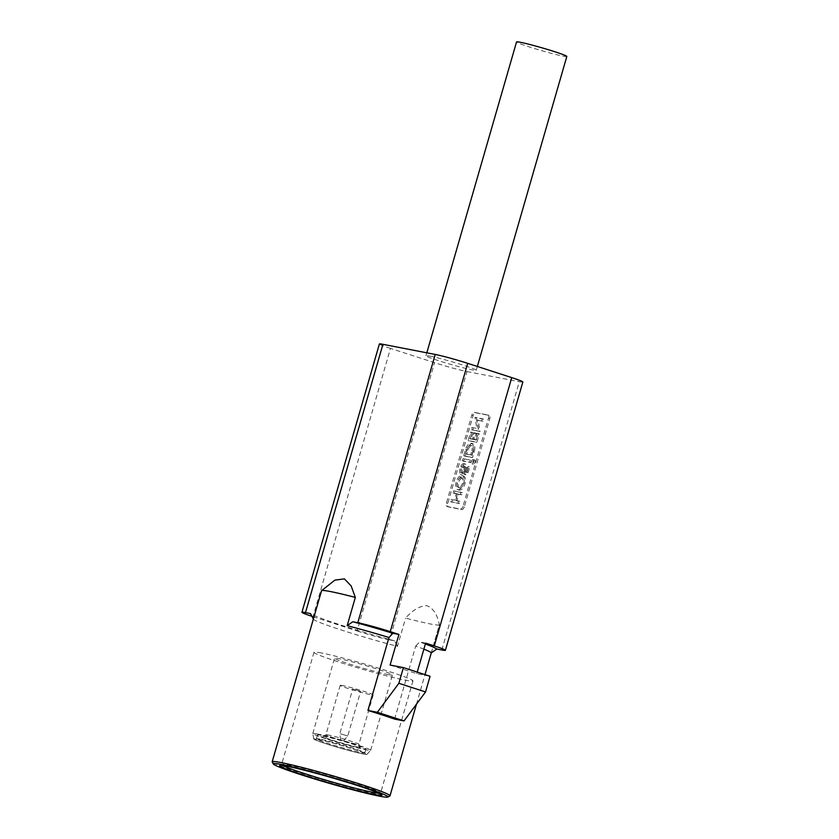 <?xml version="1.0" encoding="UTF-8"?>
<svg xmlns="http://www.w3.org/2000/svg" width="839" height="839" viewBox="0 0 839 839"><rect width="100%" height="100%" fill="white"/><g stroke="black" fill="none" stroke-linecap="round" stroke-linejoin="round"><path stroke-width="0.63" stroke-dasharray="4.2 3.15" d="M343.434 740.743L340.739 739.925L343.434 740.743M340.414 733.758L347.745 736.002L340.414 733.758M357.75 747.098A19.622 1.059 16.1 0 1 335.936 741.288A19.622 1.059 16.1 0 1 322.931 736.422A19.622 1.059 16.1 0 1 325.731 736.726A19.622 1.059 16.1 0 1 346.57 742.232A19.622 1.059 16.1 0 1 360.581 747.287A19.622 1.059 16.1 0 1 357.75 747.098M328.416 735.016A17.168 0.933 -163.9 0 0 325.962 734.754A17.168 0.933 -163.9 0 0 325.92 734.796A17.168 0.933 -163.9 0 0 337.76 739.149A17.168 0.933 -163.9 0 0 356.428 744.099A17.168 0.933 -163.9 0 0 358.924 744.319A17.168 0.933 -163.9 0 0 358.914 744.266A17.168 0.933 -163.9 0 0 346.654 739.841A17.168 0.933 -163.9 0 0 328.416 735.016M361.63 753.506A26.04 1.405 16.1 0 1 332.674 745.798A26.04 1.405 16.1 0 1 315.422 739.337A26.04 1.405 16.1 0 1 319.135 739.736A26.04 1.405 16.1 0 1 346.79 747.046A26.04 1.405 16.1 0 1 365.395 753.758A26.04 1.405 16.1 0 1 361.63 753.506M320.026 739.159A25.222 1.363 -163.9 0 0 316.429 738.781A25.222 1.363 -163.9 0 0 316.376 738.844A25.222 1.363 -163.9 0 0 333.765 745.231A25.222 1.363 -163.9 0 0 361.19 752.51A25.222 1.363 -163.9 0 0 364.85 752.835A25.222 1.363 -163.9 0 0 364.829 752.751A25.222 1.363 -163.9 0 0 346.822 746.249A25.222 1.363 -163.9 0 0 320.026 739.159M362.962 753.936A27.677 1.5 -163.9 0 0 366.958 754.334A27.677 1.5 -163.9 0 0 348.237 747.392A27.677 1.5 -163.9 0 0 317.803 739.295A27.677 1.5 -163.9 0 0 313.786 738.981A27.677 1.5 -163.9 0 0 333.219 746.06A27.677 1.5 -163.9 0 0 362.962 753.936M317.163 733.947A30.131 1.626 16.1 0 1 349.915 742.641A30.131 1.626 16.1 0 1 370.691 750.265A30.131 1.626 16.1 0 1 370.67 750.307A30.131 1.626 16.1 0 1 366.328 749.877A30.131 1.626 16.1 0 1 333.943 741.298A30.131 1.626 16.1 0 1 312.79 733.601A30.131 1.626 16.1 0 1 312.79 733.559A30.131 1.626 16.1 0 1 317.163 733.947M360.057 691.231L352.716 688.987L360.057 691.231M342.679 685.599A17.168 0.933 -163.9 0 0 340.194 685.379A17.168 0.933 -163.9 0 0 352.034 689.721A17.168 0.933 -163.9 0 0 370.702 694.682A17.168 0.933 -163.9 0 0 373.187 694.902A17.168 0.933 -163.9 0 0 361.347 690.549A17.168 0.933 -163.9 0 0 342.679 685.599M321.159 735.237A25.222 1.363 -163.9 0 0 317.509 734.922A25.222 1.363 -163.9 0 0 334.897 741.309A25.222 1.363 -163.9 0 0 362.322 748.587A25.222 1.363 -163.9 0 0 365.982 748.912A25.222 1.363 -163.9 0 0 348.584 742.515A25.222 1.363 -163.9 0 0 321.159 735.237M388.058 674.566A30.131 1.626 -163.9 0 0 392.432 674.955A30.131 1.626 -163.9 0 0 371.656 667.33A30.131 1.626 -163.9 0 0 338.893 658.636A30.131 1.626 -163.9 0 0 334.53 658.248A30.131 1.626 -163.9 0 0 355.306 665.872A30.131 1.626 -163.9 0 0 388.058 674.566M566.818 56.465A26.166 1.416 16.1 0 1 563.032 56.129A26.166 1.416 16.1 0 1 534.59 48.578A26.166 1.416 16.1 0 1 516.541 41.95M429.757 356.082A26.166 1.416 16.1 0 1 458.209 363.633A26.166 1.416 16.1 0 1 476.248 370.261A26.166 1.416 16.1 0 1 472.462 369.926A26.166 1.416 16.1 0 1 444.009 362.375A26.166 1.416 16.1 0 1 425.971 355.746A26.166 1.416 16.1 0 1 429.757 356.082M474.601 459.971A2.213 1.133 108 0 1 474.675 459.992A2.213 1.133 108 0 1 475.094 462.373A2.213 1.133 108 0 1 473.385 464.208A2.213 1.133 108 0 1 473.311 464.198A2.213 1.133 108 0 1 472.892 461.807A2.213 1.133 108 0 1 474.601 459.971M473.269 459.541A2.213 1.133 108 0 1 473.343 459.562A2.213 1.133 108 0 1 473.762 461.943A2.213 1.133 108 0 1 472.053 463.778A2.213 1.133 108 0 1 471.979 463.757A2.213 1.133 108 0 1 471.56 461.377A2.213 1.133 108 0 1 473.269 459.541M467.124 471.854A5.107 2.622 -72 0 0 468.026 467.753L469.295 466.83A7.31 3.765 108 0 1 467.984 472.756A3.608 1.856 108 0 1 465.614 474.685A3.608 1.856 108 0 1 465.498 474.654A3.608 1.856 108 0 1 464.554 472L464.837 470.186A70.644 36.329 -72 0 0 465.205 468.162A2.223 1.143 -72 0 0 464.68 466.18A2.223 1.143 -72 0 0 463.023 467.638A4.216 2.171 -72 0 0 462.635 473.06L461.618 474.905A6.418 3.304 108 0 1 462.132 466.799A4.426 2.276 108 0 1 465.362 464.082A4.426 2.276 108 0 1 466.421 467.984A72.846 37.461 108 0 1 466.044 470.06A8.925 4.583 -72 0 0 465.813 471.508A1.405 0.724 -72 0 0 466.18 472.556A1.405 0.724 -72 0 0 466.222 472.567A1.405 0.724 -72 0 0 467.124 471.854L465.792 471.424A5.107 2.622 -72 0 0 466.694 467.323L467.963 466.39A7.31 3.765 108 0 1 466.652 472.326A3.608 1.856 108 0 1 464.282 474.255A3.608 1.856 108 0 1 464.166 474.224A3.608 1.856 108 0 1 463.222 471.56L463.495 469.756A70.644 36.329 -72 0 0 463.873 467.732A2.223 1.143 -72 0 0 463.348 465.75A2.223 1.143 -72 0 0 461.691 467.208A4.216 2.171 -72 0 0 461.293 472.63L460.286 474.475A6.418 3.304 108 0 1 460.8 466.358A4.426 2.276 108 0 1 464.03 463.652A4.426 2.276 108 0 1 465.089 467.554A72.846 37.461 108 0 1 464.701 469.62A8.925 4.583 -72 0 0 464.481 471.078A1.405 0.724 -72 0 0 464.848 472.126A1.405 0.724 -72 0 0 464.89 472.137A1.405 0.724 -72 0 0 465.792 471.424M461.335 477.653A5.149 2.653 -72 0 0 457.339 481.943A5.149 2.653 -72 0 0 458.325 487.501A5.149 2.653 -72 0 0 458.482 487.543A5.149 2.653 -72 0 0 462.478 483.264A5.149 2.653 -72 0 0 461.502 477.695A5.149 2.653 -72 0 0 461.335 477.653M459.814 487.973A5.149 2.653 108 0 1 459.657 487.931A5.149 2.653 108 0 1 458.671 482.373A5.149 2.653 108 0 1 462.667 478.094A5.149 2.653 108 0 1 462.834 478.136A5.149 2.653 108 0 1 463.81 483.694A5.149 2.653 108 0 1 459.814 487.973M463.285 475.975A7.362 3.786 108 0 1 463.516 476.028A7.362 3.786 108 0 1 464.911 483.977A7.362 3.786 108 0 1 459.206 490.091A7.362 3.786 108 0 1 458.975 490.039A7.362 3.786 108 0 1 457.57 482.089A7.362 3.786 108 0 1 463.285 475.975M461.943 475.545A7.362 3.786 108 0 1 462.174 475.598A7.362 3.786 108 0 1 463.579 483.547A7.362 3.786 108 0 1 457.874 489.661A7.362 3.786 108 0 1 457.643 489.598A7.362 3.786 108 0 1 456.238 481.659A7.362 3.786 108 0 1 461.943 475.545M389.883 795.938A61.331 3.314 16.1 0 1 381.137 795.005A61.331 3.314 16.1 0 1 316.009 777.774A61.331 3.314 16.1 0 1 272.214 761.969M378.987 793.295A51.515 2.79 -163.9 0 0 380.591 793.065A51.515 2.79 -163.9 0 0 380.56 792.907A51.515 2.79 -163.9 0 0 343.78 779.63A51.515 2.79 -163.9 0 0 289.077 765.158A51.515 2.79 -163.9 0 0 281.715 764.371A51.515 2.79 -163.9 0 0 281.6 764.497A51.515 2.79 -163.9 0 0 282.848 765.546M321.452 652.973A51.515 2.79 -163.9 0 0 313.985 652.312A51.515 2.79 -163.9 0 0 349.506 665.358A51.515 2.79 -163.9 0 0 405.51 680.23A51.515 2.79 -163.9 0 0 412.977 680.89A51.515 2.79 -163.9 0 0 377.456 667.844A51.515 2.79 -163.9 0 0 321.452 652.973M439.384 624.656A61.331 3.314 16.1 0 1 439.384 624.772A61.331 3.314 16.1 0 1 430.491 623.985A61.331 3.314 16.1 0 1 405.594 618.123C412.83 609.932 419.94 605.789 426.946 605.685C433.186 608.191 437.329 614.515 439.384 624.656L431.236 652.899M394.603 719.096L415.662 646.145A61.331 3.314 16.1 0 1 423.873 649.166M463.023 506.263A3.272 1.678 108 0 1 460.464 509.084L447.177 506.504A3.272 1.678 108 0 1 447.072 506.483A3.272 1.678 108 0 1 446.421 503.043L471.78 415.19A3.272 1.678 108 0 1 474.35 412.369L487.637 414.938A3.272 1.678 108 0 1 487.732 414.969A3.272 1.678 108 0 1 488.392 418.399L463.023 506.263L464.366 506.693A3.272 1.678 108 0 1 461.796 509.514L448.508 506.945A3.272 1.678 108 0 1 448.404 506.913A3.272 1.678 108 0 1 447.753 503.484L473.112 415.62A3.272 1.678 108 0 1 475.682 412.798L488.969 415.368A3.272 1.678 108 0 1 489.074 415.399A3.272 1.678 108 0 1 489.724 418.829L464.366 506.693M451.078 499.53L454.444 500.18L456.332 493.615L452.976 492.965L453.584 490.846L461.062 492.294L460.443 494.412L457.454 493.825L455.556 500.401L458.555 500.977L457.937 503.096L450.47 501.649L451.078 499.53L454.444 500.18M462.876 458.65L470.354 460.097L469.735 462.216L462.268 460.768L462.876 458.65L470.354 460.097M472.976 450.983L471.182 457.203L463.715 455.755L465.509 449.536A7.362 3.786 108 0 1 471.508 443.265A7.362 3.786 108 0 1 472.976 450.983L474.308 451.424L472.514 457.633L465.047 456.185L466.841 449.977A7.362 3.786 108 0 1 472.85 443.695A7.362 3.786 108 0 1 474.308 451.424M470.564 432.033L471.686 432.242L469.85 438.598L472.084 439.038L473.92 432.683L475.042 432.903L473.206 439.248L475.073 439.615L476.909 433.26L478.031 433.48L475.587 441.954L468.11 440.506L470.564 432.033L473.018 432.683L471.686 432.242M471.864 427.512L476.877 428.477L474.937 417.298L482.289 418.724L481.68 420.842L476.846 419.899L478.723 431.078L471.256 429.631L471.864 427.512L476.877 428.477M321.536 590.761A61.331 3.314 -163.9 0 0 321.536 590.866L313.387 619.109A61.331 3.314 -163.9 0 0 313.429 619.192A61.331 3.314 -163.9 0 0 397.445 646.355L405.594 618.123M321.536 590.866L324.945 587.552M311.856 616.298A24.53 1.321 -163.9 0 0 313.041 616.686L390.481 348.395L434.518 362.668A24.53 1.321 -163.9 0 0 466.987 371.562L389.548 639.863L394.561 640.828L397.445 646.355M466.987 371.562L519.289 381.693A24.53 1.321 -163.9 0 0 522.844 382.007M390.104 665.044L416.794 673.696L430.071 676.265M390.481 348.395A24.53 1.321 16.1 0 1 379.375 344M313.041 616.686L357.078 630.959L434.518 362.668M389.548 639.863A24.53 1.321 16.1 0 1 357.078 630.959M394.561 640.828A66.239 3.587 16.1 0 1 310.503 613.582M417.245 672.112L416.794 673.696M425.625 643.104L419.594 641.929L415.662 646.145M425.363 643.995A66.239 3.587 -163.9 0 0 419.594 641.929M455.776 500.61L457.675 494.045L454.308 493.395L454.916 491.276L462.394 492.724L461.775 494.842L458.786 494.265L456.898 500.831L459.887 501.407L459.269 503.526L451.802 502.079L452.41 499.96M451.802 502.079L450.47 501.649M457.675 494.045L456.332 493.615M454.308 493.395L452.976 492.965M454.916 491.276L453.584 490.846M462.394 492.724L461.062 492.294M461.775 494.842L460.443 494.412M458.786 494.265L457.454 493.825M456.898 500.831L455.556 500.401M459.887 501.407L458.555 500.977M459.269 503.526L457.937 503.096M468.026 467.753L466.694 467.323M469.295 466.83L467.963 466.39M467.984 472.756L466.652 472.326M465.205 468.162L463.873 467.732M463.023 467.638L461.691 467.208M462.635 473.06L461.293 472.63M461.618 474.905L460.286 474.475M462.132 466.799L460.8 466.358M466.421 467.984L465.089 467.554M466.044 470.06L464.701 469.62M471.686 460.527L471.078 462.646L463.6 461.198L464.208 459.08M463.6 461.198L462.268 460.768M471.078 462.646L469.735 462.216M473.196 451.204L472.011 455.294L466.778 454.287L467.963 450.186A5.149 2.653 108 0 1 472.168 445.792A5.149 2.653 108 0 1 473.196 451.204L471.854 450.774L470.679 454.864L465.446 453.857L466.631 449.756A5.149 2.653 108 0 1 470.826 445.362A5.149 2.653 108 0 1 471.854 450.774M472.514 457.633L471.182 457.203M465.047 456.185L463.715 455.755M472.011 455.294L470.679 454.864M466.778 454.287L465.446 453.857M473.018 432.683L471.182 439.038L473.427 439.468L475.252 433.113L476.374 433.333L474.538 439.688L476.416 440.045L478.251 433.69L479.363 433.91L476.919 442.384L469.452 440.936L471.896 432.463M469.452 440.936L468.11 440.506M471.182 439.038L469.85 438.598M473.427 439.468L472.084 439.038M475.252 433.113L473.92 432.683M476.374 433.333L475.042 432.903M474.538 439.688L473.206 439.248M476.416 440.045L475.073 439.615M478.251 433.69L476.909 433.26M479.363 433.91L478.031 433.48M476.919 442.384L475.587 441.954M478.209 428.918L476.269 417.728L483.631 419.154L483.012 421.272L478.178 420.339L480.055 431.508L472.588 430.061L473.196 427.942M472.588 430.061L471.256 429.631M476.269 417.728L474.937 417.298M483.631 419.154L482.289 418.724M483.012 421.272L481.68 420.842M478.178 420.339L476.846 419.899M480.055 431.508L478.723 431.078M464.554 472L463.222 471.56M441.849 649.984L519.289 381.693M460.464 509.084L461.796 509.514M488.392 418.399L489.724 418.829M487.637 414.938L488.969 415.368M474.35 412.369L475.682 412.798M471.78 415.19L473.112 415.62M446.421 503.043L447.753 503.484M447.177 506.504L448.508 506.945M464.837 470.186L463.495 469.756M465.813 471.508L464.481 471.078M466.841 449.977L465.509 449.536M467.963 450.186L466.631 449.756M343.644 740.764L347.745 736.002L360.655 691.284M325.962 734.754L322.931 736.422M316.429 738.781L315.422 739.337M366.958 754.334L370.67 750.307M340.194 685.379L325.92 734.796M317.509 734.922L316.376 738.844M370.691 750.265L392.432 674.955M477.349 366.465L476.248 370.261M474.675 459.992L473.343 459.562M465.498 474.654L464.166 474.224M459.657 487.931L458.325 487.501M463.516 476.028L462.174 475.598M281.715 764.371L279.702 765.483M313.985 652.312L281.6 764.497M416.469 704.183L424.995 674.619M431.277 652.878L439.384 624.772M412.977 680.89L380.591 793.065M380.56 792.907L381.682 794.921M487.732 414.969L489.074 415.399M447.072 506.483L448.404 506.913M458.975 490.039L457.643 489.598M462.834 478.136L461.502 477.695M464.68 466.18L463.348 465.75M465.362 464.082L464.03 463.652M466.18 472.556L464.848 472.126M473.311 464.198L471.979 463.757M472.85 443.695L471.508 443.265M472.168 445.792L470.826 445.362M426.82 352.81L425.971 355.746M312.79 733.559L334.53 658.248M365.982 748.912L364.85 752.835M373.187 694.902L358.924 744.319M340.739 739.925L339.816 733.716L352.716 688.987M313.786 738.981L312.79 733.601M364.829 752.751L365.395 753.758M358.914 744.266L360.581 747.287"/><path stroke-width="1.26" d="M426.82 352.81L516.541 41.95A26.166 1.416 16.1 0 1 520.337 42.286A26.166 1.416 16.1 0 1 548.779 49.837A26.166 1.416 16.1 0 1 566.818 56.465L477.349 366.465M379.343 796.138A59.695 3.23 -163.9 0 0 387.87 797.05A59.695 3.23 -163.9 0 0 348.321 782.242A59.695 3.23 -163.9 0 0 281.946 764.57A59.695 3.23 -163.9 0 0 273.336 763.993A59.695 3.23 -163.9 0 0 315.957 779.368A59.695 3.23 -163.9 0 0 379.343 796.138M273.336 763.993L272.214 761.969A61.331 3.314 16.1 0 1 272.182 761.781A61.331 3.314 16.1 0 1 281.065 762.567A61.331 3.314 16.1 0 1 347.734 780.26A61.331 3.314 16.1 0 1 390.02 795.792A61.331 3.314 16.1 0 1 389.883 795.938L387.87 797.05M374.005 794.407A53.151 2.874 16.1 0 1 314.908 778.665A53.151 2.874 16.1 0 1 279.702 765.483A53.151 2.874 16.1 0 1 287.284 766.301A53.151 2.874 16.1 0 1 343.728 781.224A53.151 2.874 16.1 0 1 381.682 794.921A53.151 2.874 16.1 0 1 374.005 794.407M282.848 765.546A51.515 2.79 -163.9 0 0 322.921 779.295A51.515 2.79 -163.9 0 0 373.124 792.404A51.515 2.79 -163.9 0 0 378.987 793.295M423.873 649.166A61.331 3.314 16.1 0 1 431.236 652.899L436.836 649.019A66.239 3.587 -163.9 0 0 425.363 643.995M367.922 710.444A61.331 3.314 16.1 0 1 394.603 719.096L404.031 720.921L377.351 712.269L367.922 710.444L388.981 637.493A61.331 3.314 -163.9 0 0 347.178 625.653L352.779 621.762A66.239 3.587 16.1 0 1 392.914 633.288L388.981 637.493M355.327 597.41A61.331 3.314 -163.9 0 0 330.43 591.547A61.331 3.314 -163.9 0 0 321.599 590.666L334.876 580.127L344.399 578.868L351.153 585.937L355.327 597.41L347.178 625.653M313.367 619.088L310.503 613.582L305.49 612.606A24.53 1.321 -163.9 0 0 301.935 612.292L379.375 344A24.53 1.321 16.1 0 1 382.93 344.315L435.231 354.446A24.53 1.321 16.1 0 1 467.701 363.339L390.261 631.641A24.53 1.321 -163.9 0 0 357.792 622.737L352.779 621.762M312.821 618.102L313.346 619.035M467.701 363.339L511.738 377.613L434.298 645.915A24.53 1.321 16.1 0 1 445.404 650.298A24.53 1.321 16.1 0 1 441.849 649.984L436.836 649.019M321.599 590.666A61.331 3.314 -163.9 0 0 321.536 590.761L272.182 761.781M390.261 631.641L398.934 634.452L392.914 633.288M403.391 667.613L398.861 683.303L425.541 691.955L430.071 676.265L403.391 667.613L390.104 665.044L398.934 634.452M445.404 650.298L522.844 382.007A24.53 1.321 -163.9 0 0 511.738 377.613M301.935 612.292A24.53 1.321 -163.9 0 0 311.856 616.298M434.298 645.915L425.625 643.104L417.245 672.112M398.861 683.303L377.351 712.269M425.541 691.955L404.031 720.921M357.792 622.737L435.231 354.446M382.93 344.315L305.49 612.606M390.02 795.792L416.469 704.183M424.995 674.619L431.277 652.878"/></g></svg>

